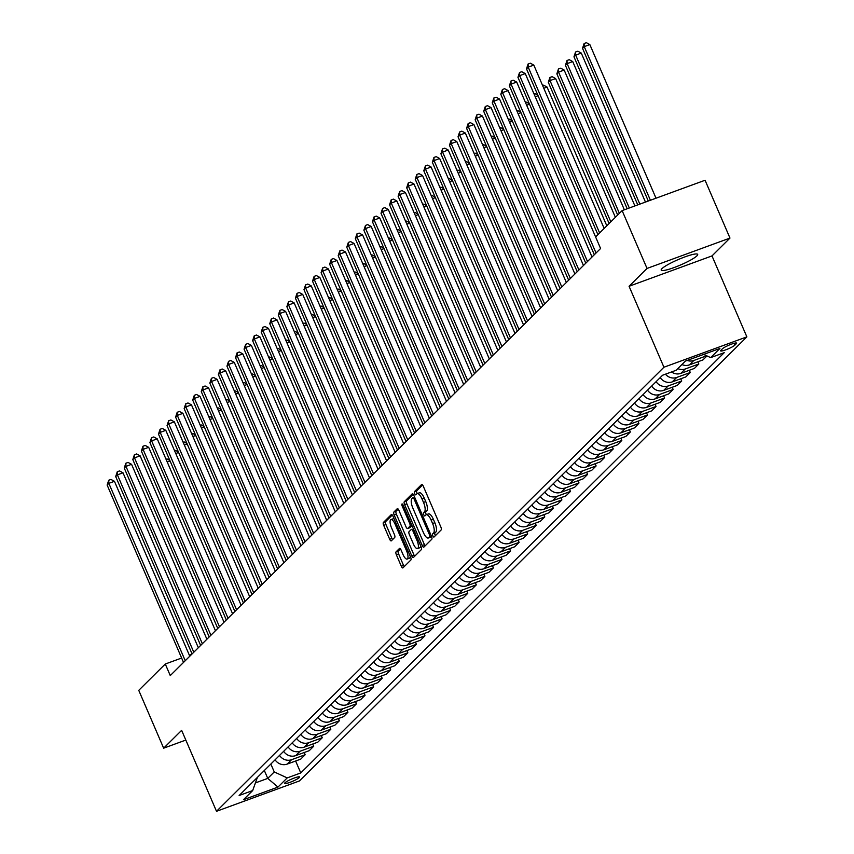 <?xml version="1.0" encoding="UTF-8"?>
<svg xmlns="http://www.w3.org/2000/svg" width="854" height="854" viewBox="0 0 854 854"><rect width="100%" height="100%" fill="white"/><g stroke="black" fill="none" stroke-linecap="round" stroke-linejoin="round"><path stroke-width="1.28" d="M432.871 535.896A1.751 0.608 -110.1 0 0 433.939 537.07A1.751 0.608 -110.1 0 0 434.024 537.017L441.166 529.928A2.498 0.875 -110.1 0 0 440.856 526.993L423.253 486.129A2.498 0.875 -110.1 0 0 421.727 484.442A2.498 0.875 -110.1 0 0 421.609 484.517L414.468 491.605A1.751 0.608 -110.1 0 0 414.681 493.665A1.751 0.608 -110.1 0 0 415.749 494.84A1.751 0.608 -110.1 0 0 415.834 494.786L416.763 493.868A7.996 2.786 -110.1 0 1 417.136 493.623A7.996 2.786 -110.1 0 1 422.036 499.003L423.509 502.408A7.996 2.786 -110.1 0 1 424.481 511.813L423.563 512.72A1.751 0.608 -110.1 0 0 423.776 514.781A1.751 0.608 -110.1 0 0 424.844 515.955A1.751 0.608 -110.1 0 0 424.929 515.901L425.847 514.983A7.996 2.786 -110.1 0 1 426.231 514.738A7.996 2.786 -110.1 0 1 431.131 520.118L432.594 523.523A7.996 2.786 -110.1 0 1 433.576 532.928L432.658 533.835A1.751 0.608 -110.1 0 0 432.871 535.896M428.089 514.161A7.996 2.786 -110.1 0 1 428.473 513.916A7.996 2.786 -110.1 0 1 433.373 519.296L434.835 522.701A7.996 2.786 -110.1 0 1 435.818 532.106L434.899 533.024A1.751 0.608 -110.1 0 0 435.113 535.074A1.751 0.608 -110.1 0 0 435.401 535.65M422.581 484.955L416.709 490.794A1.751 0.608 -110.1 0 0 416.923 492.843A1.751 0.608 -110.1 0 0 417.318 493.559M419.004 493.046A7.996 2.786 -110.1 0 1 419.378 492.801A7.996 2.786 -110.1 0 1 424.278 498.181L425.751 501.586A7.996 2.786 -110.1 0 1 426.722 510.991L425.804 511.909A1.751 0.608 -110.1 0 0 426.018 513.959A1.751 0.608 -110.1 0 0 426.413 514.674M696.917 255.858A19.866 2.946 156.7 0 0 697.675 254.396A19.866 2.946 156.7 0 0 681.556 258.186A19.866 2.946 156.7 0 0 661.946 268.658A19.866 2.946 156.7 0 0 661.188 270.11A19.866 2.946 156.7 0 0 677.307 266.32A19.866 2.946 156.7 0 0 696.917 255.858M299.306 777.556A8.145 1.206 156.7 0 0 299.615 776.959A8.145 1.206 156.7 0 0 293.007 778.517A8.145 1.206 156.7 0 0 284.958 782.808A8.145 1.206 156.7 0 0 284.649 783.406A8.145 1.206 156.7 0 0 291.267 781.848A8.145 1.206 156.7 0 0 299.306 777.556M396.064 551.844A2.498 0.875 -110.1 0 0 396.373 554.78L401.305 566.245A2.498 0.875 -110.1 0 0 402.842 567.931A2.498 0.875 -110.1 0 0 402.96 567.857L410.891 559.978A2.498 0.875 -110.1 0 0 410.582 557.043L392.979 516.179A2.498 0.875 -110.1 0 0 391.452 514.492A2.498 0.875 -110.1 0 0 391.335 514.567L383.403 522.445A2.498 0.875 -110.1 0 0 383.702 525.381L389.67 539.226A2.498 0.875 -110.1 0 0 391.207 540.913A2.498 0.875 -110.1 0 0 391.324 540.828L394.719 537.465A2.498 0.875 -110.1 0 0 394.409 534.529L391.452 527.655A6.683 2.327 -110.1 0 1 390.951 519.595A6.683 2.327 -110.1 0 1 395.05 524.089L406.632 550.99A6.683 2.327 -110.1 0 1 407.134 559.06A6.683 2.327 -110.1 0 1 403.035 554.566L401.102 550.083A2.498 0.875 -110.1 0 0 399.576 548.396A2.498 0.875 -110.1 0 0 399.458 548.471L396.064 551.844L398.306 551.022A2.498 0.875 -110.1 0 0 398.615 553.958L403.547 565.423A2.498 0.875 -110.1 0 0 404.22 566.597M181.635 730.341L163.658 748.179L138.754 690.352L165.281 664.017L170.266 675.578L600.586 248.503L595.601 236.932L622.128 210.607L647.033 268.434L629.067 286.271L663.932 367.231L216.5 811.3L181.635 730.341M422.207 545.503A2.498 0.875 -110.1 0 0 423.733 547.179A2.498 0.875 -110.1 0 0 423.862 547.104L431.782 539.237A2.498 0.875 -110.1 0 0 431.483 536.301L413.88 495.427A2.498 0.875 -110.1 0 0 412.354 493.751A2.498 0.875 -110.1 0 0 412.226 493.825L404.305 501.693A2.498 0.875 -110.1 0 0 404.604 504.639L422.207 545.503L424.449 544.681A2.498 0.875 -110.1 0 0 425.121 545.855M421.342 549.613L413.411 557.481A2.498 0.875 -110.1 0 1 413.293 557.555A2.498 0.875 -110.1 0 1 411.756 555.879L394.153 515.005A2.498 0.875 -110.1 0 1 393.854 512.069L397.249 508.696A2.498 0.875 -110.1 0 1 397.366 508.621A2.498 0.875 -110.1 0 1 398.893 510.308L406.034 526.875A2.498 0.875 -110.1 0 0 407.561 528.562A2.498 0.875 -110.1 0 0 407.678 528.487L409.931 526.245A2.498 0.875 -110.1 0 0 409.632 523.31L402.191 506.059A1.751 0.608 -110.1 0 1 402.063 503.945A1.751 0.608 -110.1 0 1 403.141 505.12L421.033 546.667A2.498 0.875 -110.1 0 1 421.342 549.613M722.42 348.784L720.915 350.279A7.899 1.174 156.7 0 0 720.605 350.855A7.899 1.174 156.7 0 0 727.021 349.35A7.899 1.174 156.7 0 0 734.814 345.187L736.319 343.692A7.899 1.174 156.7 0 0 736.618 343.116A7.899 1.174 156.7 0 0 730.213 344.621A7.899 1.174 156.7 0 0 722.42 348.784M663.932 367.231L746.866 336.871L299.434 780.94L216.5 811.3M295.623 761.01L300.768 772.945L724.235 352.659L710.677 357.623L719.922 348.453L685.399 361.082L676.154 370.262L662.597 375.226L239.131 795.512L252.688 790.548L257.396 777.375M300.768 772.945L287.211 777.909L277.966 787.089L243.443 799.718L252.688 790.548M629.067 286.271L712.001 255.912L729.978 238.074L647.033 268.434M729.978 238.074L705.073 180.247L622.128 210.607M163.658 748.179L185.82 740.066M712.001 255.912L746.866 336.871M191.638 654.367L189.342 655.21M181.624 658.039L165.281 664.017M264.345 770.479L267.75 778.4L274.251 771.941L270.846 764.031M255.773 782.776L267.75 778.4L277.966 787.089M710.677 357.623L703.675 354.399M681.93 364.53A10.184 9.426 -134.8 0 0 689.381 364.893L702.938 359.929L706.984 355.926M697.867 361.786L698.828 364.007L685.271 368.971A10.184 9.426 -134.8 0 1 677.82 368.608M671.522 371.96A10.184 9.426 -134.8 0 0 680.819 373.39L694.377 368.426L698.828 364.007M689.317 370.284L690.267 372.504L676.71 377.468A10.184 9.426 -134.8 0 1 665.426 374.191M660.217 377.585A10.184 9.426 -134.8 0 0 672.258 381.887L685.815 376.924L690.267 372.504M680.755 378.781L681.716 381.001L668.148 385.965A10.184 9.426 -134.8 0 1 656.107 381.663M651.655 386.083A10.184 9.426 -134.8 0 0 663.697 390.385L677.265 385.421L681.716 381.001M672.194 387.268L673.155 389.488L659.598 394.452A10.184 9.426 -134.8 0 1 647.545 390.161M643.094 394.58A10.184 9.426 -134.8 0 0 655.146 398.871L668.703 393.907L673.155 389.488M663.643 395.765L664.593 397.985L651.036 402.949A10.184 9.426 -134.8 0 1 638.984 398.658M634.533 403.067A10.184 9.426 -134.8 0 0 646.585 407.369L660.142 402.405L664.593 397.985M655.082 404.262L656.032 406.483L642.475 411.447A10.184 9.426 -134.8 0 1 630.433 407.144M625.982 411.564A10.184 9.426 -134.8 0 0 638.023 415.866L651.591 410.902L656.032 406.483M646.521 412.749L647.481 414.98L633.914 419.944A10.184 9.426 -134.8 0 1 621.872 415.642M617.421 420.061A10.184 9.426 -134.8 0 0 629.462 424.353L643.03 419.389L647.481 414.98M637.959 421.246L638.92 423.467L625.363 428.43A10.184 9.426 -134.8 0 1 613.311 424.139M608.859 428.559A10.184 9.426 -134.8 0 0 620.911 432.85L634.469 427.886L638.92 423.467M629.409 429.743L630.359 431.964L616.801 436.928A10.184 9.426 -134.8 0 1 604.749 432.626M600.309 437.045A10.184 9.426 -134.8 0 0 612.35 441.347L625.907 436.383L630.359 431.964M620.847 438.23L621.808 440.461L608.24 445.425A10.184 9.426 -134.8 0 1 596.199 441.123M591.747 445.542A10.184 9.426 -134.8 0 0 603.789 449.834L617.357 444.87L621.808 440.461M612.286 446.727L613.247 448.948L599.679 453.912A10.184 9.426 -134.8 0 1 587.637 449.62M583.186 454.04A10.184 9.426 -134.8 0 0 595.238 458.331L608.795 453.367L613.247 448.948M603.725 455.225L604.685 457.445L591.128 462.409A10.184 9.426 -134.8 0 1 579.076 458.118M574.625 462.526A10.184 9.426 -134.8 0 0 586.677 466.828L600.234 461.865L604.685 457.445M595.174 463.722L596.124 465.942L582.567 470.906A10.184 9.426 -134.8 0 1 570.525 466.604M566.074 471.024A10.184 9.426 -134.8 0 0 578.115 475.326L591.683 470.362L596.124 465.942M586.613 472.209L587.573 474.429L574.005 479.393A10.184 9.426 -134.8 0 1 561.964 475.102M557.513 479.521A10.184 9.426 -134.8 0 0 569.554 483.812L583.122 478.848L587.573 474.429M578.051 480.706L579.012 482.926L565.455 487.89A10.184 9.426 -134.8 0 1 553.403 483.599M548.951 488.008A10.184 9.426 -134.8 0 0 561.003 492.31L574.561 487.346L579.012 482.926M569.501 489.203L570.451 491.424L556.893 496.387A10.184 9.426 -134.8 0 1 544.841 492.085M540.401 496.505A10.184 9.426 -134.8 0 0 552.442 500.807L565.999 495.843L570.451 491.424M560.939 497.69L561.9 499.921L548.332 504.885A10.184 9.426 -134.8 0 1 536.291 500.583M531.839 505.002A10.184 9.426 -134.8 0 0 543.881 509.294L557.448 504.33L561.9 499.921M552.378 506.187L553.339 508.408L539.771 513.371A10.184 9.426 -134.8 0 1 527.729 509.08M523.278 513.5A10.184 9.426 -134.8 0 0 535.33 517.791L548.887 512.827L553.339 508.408M543.817 514.684L544.777 516.905L531.22 521.869A10.184 9.426 -134.8 0 1 519.168 517.567M514.716 521.986A10.184 9.426 -134.8 0 0 526.769 526.288L540.326 521.324L544.777 516.905M535.266 523.171L536.216 525.402L522.659 530.366A10.184 9.426 -134.8 0 1 510.617 526.064M506.166 530.483A10.184 9.426 -134.8 0 0 518.207 534.775L531.764 529.811L536.216 525.402M526.704 531.668L527.665 533.889L514.097 538.853A10.184 9.426 -134.8 0 1 502.056 534.561M497.604 538.981A10.184 9.426 -134.8 0 0 509.646 543.272L523.214 538.308L527.665 533.889M518.143 540.166L519.104 542.386L505.547 547.35A10.184 9.426 -134.8 0 1 493.495 543.059M489.043 547.467A10.184 9.426 -134.8 0 0 501.095 551.769L514.652 546.806L519.104 542.386M509.582 548.663L510.543 550.883L496.985 555.847A10.184 9.426 -134.8 0 1 484.933 551.545M480.482 555.965A10.184 9.426 -134.8 0 0 492.534 560.267L506.091 555.303L510.543 550.883M501.031 557.15L501.981 559.37L488.424 564.334A10.184 9.426 -134.8 0 1 476.383 560.043M471.931 564.462A10.184 9.426 -134.8 0 0 483.972 568.753L497.54 563.789L501.981 559.37M492.47 565.647L493.431 567.867L479.863 572.831A10.184 9.426 -134.8 0 1 467.821 568.54M463.37 572.949A10.184 9.426 -134.8 0 0 475.411 577.251L488.979 572.287L493.431 567.867M483.908 574.144L484.869 576.365L471.312 581.328A10.184 9.426 -134.8 0 1 459.26 577.026M454.808 581.446A10.184 9.426 -134.8 0 0 466.86 585.748L480.418 580.784L484.869 576.365M475.358 582.631L476.308 584.862L462.751 589.826A10.184 9.426 -134.8 0 1 450.698 585.524M446.258 589.943A10.184 9.426 -134.8 0 0 458.299 594.235L471.856 589.271L476.308 584.862M466.796 591.128L467.757 593.349L454.189 598.312A10.184 9.426 -134.8 0 1 442.148 594.021M437.696 598.44A10.184 9.426 -134.8 0 0 449.738 602.732L463.306 597.768L467.757 593.349M458.235 599.625L459.196 601.846L445.628 606.81A10.184 9.426 -134.8 0 1 433.586 602.508M429.135 606.927A10.184 9.426 -134.8 0 0 441.187 611.229L454.744 606.265L459.196 601.846M449.674 608.112L450.634 610.343L437.077 615.307A10.184 9.426 -134.8 0 1 425.025 611.005M420.574 615.424A10.184 9.426 -134.8 0 0 432.626 619.716L446.183 614.752L450.634 610.343M441.123 616.609L442.073 618.83L428.516 623.794A10.184 9.426 -134.8 0 1 416.474 619.502M412.023 623.922A10.184 9.426 -134.8 0 0 424.064 628.213L437.622 623.249L442.073 618.83M432.562 625.107L433.522 627.327L419.954 632.291A10.184 9.426 -134.8 0 1 407.913 628M403.462 632.408A10.184 9.426 -134.8 0 0 415.503 636.71L429.071 631.746L433.522 627.327M424 633.593L424.961 635.824L411.404 640.788A10.184 9.426 -134.8 0 1 399.352 636.486M394.9 640.906A10.184 9.426 -134.8 0 0 406.952 645.208L420.51 640.244L424.961 635.824M415.45 642.091L416.4 644.311L402.842 649.275A10.184 9.426 -134.8 0 1 390.79 644.983M386.339 649.403A10.184 9.426 -134.8 0 0 398.391 653.694L411.948 648.73L416.4 644.311M406.888 650.588L407.838 652.808L394.281 657.772A10.184 9.426 -134.8 0 1 382.24 653.481M377.788 657.89A10.184 9.426 -134.8 0 0 389.83 662.192L403.398 657.228L407.838 652.808M398.327 659.085L399.288 661.306L385.72 666.269A10.184 9.426 -134.8 0 1 373.678 661.967M369.227 666.387A10.184 9.426 -134.8 0 0 381.268 670.689L394.836 665.725L399.288 661.306M389.766 667.572L390.726 669.803L377.169 674.767A10.184 9.426 -134.8 0 1 365.117 670.465M360.666 674.884A10.184 9.426 -134.8 0 0 372.718 679.176L386.275 674.212L390.726 669.803M381.215 676.069L382.165 678.289L368.608 683.253A10.184 9.426 -134.8 0 1 356.556 678.962M352.115 683.381A10.184 9.426 -134.8 0 0 364.156 687.673L377.714 682.709L382.165 678.289M372.654 684.566L373.614 686.787L360.046 691.751A10.184 9.426 -134.8 0 1 348.005 687.449M343.554 691.868A10.184 9.426 -134.8 0 0 355.595 696.17L369.163 691.206L373.614 686.787M364.092 693.053L365.053 695.284L351.485 700.248A10.184 9.426 -134.8 0 1 339.444 695.946M334.992 700.365A10.184 9.426 -134.8 0 0 347.044 704.657L360.601 699.693L365.053 695.284M355.531 701.55L356.492 703.771L342.934 708.735A10.184 9.426 -134.8 0 1 330.882 704.443M326.431 708.863A10.184 9.426 -134.8 0 0 338.483 713.154L352.04 708.19L356.492 703.771M346.98 710.048L347.93 712.268L334.373 717.232A10.184 9.426 -134.8 0 1 322.332 712.941M317.88 717.349A10.184 9.426 -134.8 0 0 329.922 721.651L343.479 716.687L347.93 712.268M338.419 718.534L339.38 720.765L325.812 725.729A10.184 9.426 -134.8 0 1 313.77 721.427M309.319 725.847A10.184 9.426 -134.8 0 0 321.36 730.138L334.928 725.174L339.38 720.765M329.857 727.032L330.818 729.252L317.261 734.216A10.184 9.426 -134.8 0 1 305.209 729.924M300.757 734.344A10.184 9.426 -134.8 0 0 312.81 738.635L326.367 733.671L330.818 729.252M321.307 735.529L322.257 737.749L308.7 742.713A10.184 9.426 -134.8 0 1 296.648 738.422M292.196 742.831A10.184 9.426 -134.8 0 0 304.248 747.133L317.805 742.169L322.257 737.749M312.745 744.026L313.696 746.247L300.138 751.21A10.184 9.426 -134.8 0 1 288.097 746.908M283.645 751.328A10.184 9.426 -134.8 0 0 295.687 755.63L309.255 750.666L313.696 746.247M304.184 752.513L305.145 754.744L291.577 759.708A10.184 9.426 -134.8 0 1 279.536 755.406M275.084 759.825A10.184 9.426 -134.8 0 0 287.136 764.116L300.693 759.153L305.145 754.744M706.674 355.776L693.822 360.484A10.184 9.426 -134.8 0 1 687.171 360.441M274.251 771.941L287.211 777.909M413.208 494.263L406.547 500.882A2.498 0.875 -110.1 0 0 406.846 503.817L424.449 544.681M429.679 536.792A1.751 0.608 -110.1 0 0 429.466 534.732L414.019 498.864A1.751 0.608 -110.1 0 0 412.941 497.69A1.751 0.608 -110.1 0 0 412.856 497.743L411.884 498.704A7.996 2.786 -110.1 0 0 412.866 508.109L423.424 532.629A7.996 2.786 -110.1 0 0 428.324 538.009A7.996 2.786 -110.1 0 0 428.708 537.764L431.419 536.152M430.117 537.241A7.996 2.786 -110.1 0 0 430.565 537.187A7.996 2.786 -110.1 0 0 430.95 536.942L428.708 537.764M431.516 536.376L430.95 536.942M398.22 509.133L396.096 511.247A2.498 0.875 -110.1 0 0 396.395 514.183L413.998 555.057A2.498 0.875 -110.1 0 0 414.67 556.221M409.664 527.761A2.498 0.875 -110.1 0 0 409.803 527.74A2.498 0.875 -110.1 0 0 409.92 527.665L411.97 525.626M413.443 544.083A6.683 2.327 -110.1 0 0 417.531 548.578A6.683 2.327 -110.1 0 0 417.03 540.507L412.952 531.028A2.498 0.875 -110.1 0 0 411.425 529.352A2.498 0.875 -110.1 0 0 411.297 529.427L409.055 531.658A2.498 0.875 -110.1 0 0 409.354 534.604L413.443 544.083M417.531 548.578L419.773 547.756A6.683 2.327 -110.1 0 0 420.648 545.781M400.43 548.909L398.306 551.022M407.134 559.06L409.376 558.238A6.683 2.327 -110.1 0 0 410.24 556.264M394.164 518.922A6.683 2.327 -110.1 0 0 393.192 518.773L390.951 519.595M392.306 515.005L385.645 521.623A2.498 0.875 -110.1 0 0 385.944 524.559L391.911 538.404A2.498 0.875 -110.1 0 0 392.584 539.579M656.011 198.203L589.847 44.579L584.243 46.628L582.535 48.336L648.293 201.032M650.406 200.252L584.243 46.628L584.115 43.522L586.356 42.7L589.847 44.579M582.535 48.336L584.115 43.522M604.162 228.445L533.814 65.096L528.21 67.146L599.615 232.95M526.491 68.843L528.082 64.029L528.21 67.146L526.491 68.843L597.907 234.647M528.082 64.029L530.323 63.207L533.814 65.096M645.453 202.067L581.286 53.076L575.681 55.126L573.973 56.823L637.746 204.885M639.849 204.117L575.681 55.126L575.564 52.019L577.795 51.197L581.286 53.076M573.973 56.823L575.564 52.019M634.906 205.931L572.735 61.573L567.131 63.623L565.412 65.32L627.188 208.75M629.302 207.981L567.131 63.623L567.003 60.506L569.244 59.684L572.735 61.573M565.412 65.32L567.003 60.506M624.349 209.796L564.174 70.06L558.569 72.12L556.861 73.818L617.677 215.027M619.385 213.329L558.569 72.12L558.441 69.003L560.683 68.181L564.174 70.06M556.861 73.818L558.441 69.003M600.586 248.503L525.253 73.583L519.648 75.643L596.039 253.008M517.94 77.34L519.52 72.526L519.648 75.643L517.94 77.34L594.32 254.705M519.52 72.526L521.762 71.704L525.253 73.583M592.025 256.99L516.691 82.08L511.087 84.13L587.477 261.505M509.379 85.827L510.959 81.023L511.087 84.13L509.379 85.827L585.769 263.203M510.959 81.023L513.201 80.201L516.691 82.08M583.463 265.487L508.13 90.577L502.536 92.627L578.916 270.003M500.818 94.324L502.408 89.51L502.536 92.627L500.818 94.324L577.208 271.7M502.408 89.51L504.65 88.699L508.13 90.577M615.371 217.311L555.612 78.557L550.008 80.607L548.3 82.304L609.115 223.524M610.823 221.826L550.008 80.607L549.88 77.5L552.122 76.679L555.612 78.557M548.3 82.304L549.88 77.5M574.902 273.985L499.579 99.075L493.975 101.124L570.365 278.489M492.256 102.822L493.847 98.007L493.975 101.124L492.256 102.822L568.647 280.197M493.847 98.007L496.089 97.185L499.579 99.075M606.81 225.808L547.051 87.055L543.784 88.25M542.61 85.517L543.571 85.165L547.051 87.055M566.351 282.482L491.018 107.561L485.414 109.611L561.804 286.987M483.706 111.319L485.285 106.504L485.414 109.611L483.706 111.319L560.096 288.684M485.285 106.504L487.527 105.682L491.018 107.561M538.063 95.701L535.223 96.748M534.049 94.015L535.01 93.662L537.839 95.189M557.79 290.968L482.457 116.059L476.852 118.108L553.243 295.484M475.144 119.806L476.724 115.002L476.852 118.108L475.144 119.806L551.535 297.181M476.724 115.002L478.966 114.18L482.457 116.059M529.501 104.199L526.662 105.234M525.488 102.512L526.448 102.16L529.288 103.686M549.229 299.466L473.906 124.556L468.302 126.605L544.681 303.971M466.583 128.303L468.173 123.488L468.302 126.605L466.583 128.303L542.973 305.679M468.173 123.488L470.415 122.666L473.906 124.556M520.951 112.696L518.111 113.731M516.937 110.999L517.887 110.657L520.726 112.184M540.667 307.963L465.345 133.043L459.74 135.103L536.131 312.468M458.032 136.8L459.612 131.986L459.74 135.103L458.032 136.8L534.412 314.165M459.612 131.986L461.854 131.164L465.345 133.043M512.389 121.183L509.55 122.229M508.376 119.496L509.336 119.144L512.165 120.681M532.117 316.45L456.783 141.54L451.179 143.589L527.569 320.965M449.471 145.287L451.051 140.483L451.179 143.589L449.471 145.287L525.861 322.663M451.051 140.483L453.293 139.661L456.783 141.54M503.828 129.68L500.988 130.726M499.814 127.993L500.775 127.641L503.604 129.167M523.555 324.947L448.222 150.037L442.618 152.087L519.008 329.463M440.91 153.784L442.5 148.97L442.618 152.087L440.91 153.784L517.3 331.16M442.5 148.97L444.742 148.148L448.222 150.037M495.267 138.177L492.438 139.213M491.253 136.491L492.214 136.138L495.053 137.665M514.994 333.444L439.671 158.524L434.067 160.584L510.457 337.949M432.348 162.281L433.939 157.467L434.067 160.584L432.348 162.281L508.738 339.646M433.939 157.467L436.18 156.645L439.671 158.524M486.716 146.674L483.876 147.71M482.702 144.977L483.663 144.625L486.492 146.162M506.443 341.931L431.11 167.021L425.505 169.071L501.896 346.446M423.797 170.768L425.377 165.964L425.505 169.071L423.797 170.768L500.188 348.144M425.377 165.964L427.619 165.142L431.11 167.021M478.155 155.161L475.315 156.207M474.141 153.474L475.102 153.122L477.93 154.649M497.882 350.428L422.549 175.518L416.944 177.568L493.334 354.944M415.236 179.265L416.816 174.451L416.944 177.568L415.236 179.265L491.626 356.641M416.816 174.451L419.058 173.64L422.549 175.518M469.593 163.658L466.754 164.694M465.579 161.972L466.54 161.619L469.38 163.146M489.321 358.926L413.998 184.016L408.393 186.065L484.773 363.43M406.675 187.763L408.265 182.948L408.393 186.065L406.675 187.763L483.065 365.138M408.265 182.948L410.507 182.126L413.998 184.016M461.043 172.156L458.203 173.191M457.029 170.458L457.979 170.106L460.818 171.643M480.759 367.423L405.436 192.502L399.832 194.552L476.222 371.928M398.113 196.26L399.704 191.445L399.832 194.552L398.113 196.26L474.504 373.625M399.704 191.445L401.946 190.623L405.436 192.502M452.481 180.642L449.642 181.688M448.467 178.956L449.428 178.603L452.257 180.13M472.209 375.909L396.875 201L391.271 203.049L467.661 380.425M389.563 204.746L391.143 199.943L391.271 203.049L389.563 204.746L465.953 382.122M391.143 199.943L393.384 199.121L396.875 201M443.92 189.14L441.08 190.175M439.906 187.453L440.867 187.101L443.696 188.627M463.647 384.407L388.314 209.497L382.709 211.546L459.1 388.912M381.001 213.244L382.581 208.429L382.709 211.546L381.001 213.244L457.392 390.62M382.581 208.429L384.823 207.607L388.314 209.497M435.359 197.637L432.519 198.672M431.345 195.94L432.305 195.598L435.145 197.125M455.086 392.904L379.763 217.983L374.159 220.044L450.538 397.409M372.44 221.741L374.031 216.927L374.159 220.044L372.44 221.741L448.83 399.106M374.031 216.927L376.272 216.105L379.763 217.983M426.808 206.124L423.968 207.17M422.794 204.437L423.744 204.085L426.584 205.611M446.525 401.391L371.202 226.481L365.597 228.53L441.988 405.906M363.889 230.228L365.469 225.424L365.597 228.53L363.889 230.228L440.269 407.604M365.469 225.424L367.711 224.602L371.202 226.481M418.246 214.621L415.407 215.667M414.233 212.934L415.193 212.582L418.022 214.108M437.974 409.888L362.64 234.978L357.036 237.028L433.426 414.403M355.328 238.725L356.908 233.911L357.036 237.028L355.328 238.725L431.718 416.101M356.908 233.911L359.15 233.089L362.64 234.978M409.685 223.118L406.846 224.154M405.671 221.432L406.632 221.079L409.472 222.606M429.413 418.385L354.079 243.465L348.475 245.525L424.865 422.89M346.767 247.222L348.357 242.408L348.475 245.525L346.767 247.222L423.157 424.587M348.357 242.408L350.599 241.586L354.079 243.465M401.124 231.615L398.295 232.651M397.11 229.918L398.071 229.566L400.91 231.103M420.851 426.872L345.528 251.962L339.924 254.012L416.314 431.387M338.205 255.709L339.796 250.905L339.924 254.012L338.205 255.709L414.596 433.085M339.796 250.905L342.038 250.083L345.528 251.962M392.573 240.102L389.734 241.148M388.559 238.415L389.52 238.063L392.349 239.59M412.301 435.369L336.967 260.459L331.363 262.509L407.753 439.885M329.655 264.206L331.235 259.392L331.363 262.509L329.655 264.206L406.045 441.582M331.235 259.392L333.476 258.581L336.967 260.459M384.012 248.599L381.172 249.635M379.998 246.913L380.959 246.56L383.788 248.087M403.739 443.866L328.406 268.957L322.801 271.006L399.192 448.371M321.093 272.704L322.673 267.889L322.801 271.006L321.093 272.704L397.484 450.069M322.673 267.889L324.915 267.067L328.406 268.957M375.45 257.097L372.611 258.132M371.437 255.399L372.397 255.047L375.237 256.584M395.178 452.364L319.855 277.443L314.251 279.493L390.63 456.869M312.532 281.201L314.123 276.386L314.251 279.493L312.532 281.201L388.922 458.566M314.123 276.386L316.364 275.564L319.855 277.443M366.9 265.583L364.06 266.629M362.886 263.897L363.836 263.544L366.676 265.071M386.616 460.85L311.294 285.941L305.689 287.99L382.08 465.366M303.981 289.687L305.561 284.884L305.689 287.99L303.981 289.687L380.361 467.063M305.561 284.884L307.803 284.062L311.294 285.941M358.338 274.081L355.499 275.116M354.325 272.394L355.285 272.042L358.114 273.568M378.066 469.348L302.732 294.438L297.128 296.487L373.518 473.853M295.42 298.185L297 293.37L297.128 296.487L295.42 298.185L371.81 475.561M297 293.37L299.242 292.548L302.732 294.438M349.777 282.578L346.937 283.613M345.763 280.881L346.724 280.539L349.553 282.066M369.504 477.845L294.171 302.924L288.567 304.974L364.957 482.35M286.859 306.682L288.438 301.868L288.567 304.974L286.859 306.682L363.249 484.047M288.438 301.868L290.68 301.046L294.171 302.924M341.216 291.065L338.376 292.111M337.202 289.378L338.163 289.026L341.002 290.552M360.943 486.332L285.62 311.422L280.016 313.471L356.406 490.847M278.297 315.169L279.888 310.365L280.016 313.471L278.297 315.169L354.688 492.544M279.888 310.365L282.13 309.543L285.62 311.422M332.665 299.562L329.825 300.597M328.651 297.875L329.601 297.523L332.441 299.049M352.392 494.829L277.059 319.919L271.455 321.969L347.845 499.344M269.747 323.666L271.326 318.852L271.455 321.969L269.747 323.666L346.126 501.042M271.326 318.852L273.568 318.03L277.059 319.919M324.104 308.059L321.264 309.095M320.09 306.372L321.051 306.02L323.879 307.547M343.831 503.326L268.498 328.406L262.893 330.466L339.284 507.831M261.185 332.163L262.765 327.349L262.893 330.466L261.185 332.163L337.576 509.528M262.765 327.349L265.007 326.527L268.498 328.406M315.542 316.556L312.703 317.592M311.529 314.859L312.489 314.507L315.329 316.044M335.27 511.813L259.936 336.903L254.343 338.953L330.722 516.328M252.624 340.65L254.214 335.846L254.343 338.953L252.624 340.65L329.014 518.026M254.214 335.846L256.456 335.024L259.936 336.903M306.981 325.043L304.152 326.089M302.967 323.356L303.928 323.004L306.767 324.531M326.708 520.31L251.386 345.4L245.781 347.45L322.171 524.826M244.063 349.147L245.653 344.333L245.781 347.45L244.063 349.147L320.453 526.523M245.653 344.333L247.895 343.522L251.386 345.4M298.43 333.54L295.591 334.576M294.416 331.854L295.377 331.501L298.206 333.028M318.158 528.807L242.824 353.898L237.22 355.947L313.61 533.312M235.512 357.645L237.092 352.83L237.22 355.947L235.512 357.645L311.902 535.01M237.092 352.83L239.333 352.008L242.824 353.898M289.869 342.038L287.029 343.073M285.855 340.34L286.816 339.988L289.645 341.525M309.596 537.305L234.263 362.384L228.658 364.434L305.049 541.81M226.95 366.142L228.53 361.327L228.658 364.434L226.95 366.142L303.341 543.507M228.53 361.327L230.772 360.505L234.263 362.384M281.308 350.524L278.468 351.57M277.294 348.838L278.255 348.485L281.094 350.012M301.035 545.791L225.712 370.882L220.108 372.931L296.487 550.307M218.389 374.628L219.98 369.814L220.108 372.931L218.389 374.628L294.779 552.004M219.98 369.814L222.221 369.003L225.712 370.882M272.757 359.022L269.917 360.057M268.743 357.335L269.693 356.983L272.533 358.509M292.474 554.289L217.151 379.379L211.546 381.428L287.937 558.794M209.838 383.126L211.418 378.311L211.546 381.428L209.838 383.126L286.218 560.502M211.418 378.311L213.66 377.489L217.151 379.379M264.196 367.519L261.356 368.554M260.182 365.822L261.143 365.48L263.971 367.006M283.923 562.786L208.589 387.865L202.985 389.915L279.375 567.291M201.277 391.623L202.857 386.809L202.985 389.915L201.277 391.623L277.667 568.988M202.857 386.809L205.099 385.987L208.589 387.865M255.634 376.006L252.795 377.052M251.62 374.319L252.581 373.967L255.41 375.493M275.362 571.273L200.028 396.363L194.424 398.412L270.814 575.788M192.716 400.11L194.306 395.306L194.424 398.412L192.716 400.11L269.106 577.485M194.306 395.306L196.537 394.484L200.028 396.363M247.073 384.503L244.244 385.538M243.059 382.816L244.02 382.464L246.859 383.99M266.8 579.77L191.477 404.86L185.873 406.91L262.263 584.285M184.154 408.607L185.745 403.793L185.873 406.91L184.154 408.607L260.545 585.983M185.745 403.793L187.987 402.971L191.477 404.86M238.522 393L235.683 394.036M234.508 391.313L235.458 390.961L238.298 392.488M258.25 588.267L182.916 413.347L177.312 415.407L253.702 592.772M175.604 417.104L177.184 412.29L177.312 415.407L175.604 417.104L251.983 594.469M177.184 412.29L179.425 411.468L182.916 413.347M229.961 401.497L227.121 402.533M225.947 399.8L226.908 399.448L229.737 400.985M249.688 596.754L174.355 421.844L168.75 423.894L245.141 601.269M167.042 425.591L168.622 420.787L168.75 423.894L167.042 425.591L243.433 602.967M168.622 420.787L170.864 419.965L174.355 421.844M221.399 409.984L218.56 411.03M217.386 408.297L218.346 407.945L221.186 409.472M241.127 605.251L165.793 430.341L160.2 432.391L236.579 609.767M158.481 434.088L160.072 429.274L160.2 432.391L158.481 434.088L234.871 611.464M160.072 429.274L162.313 428.462L165.793 430.341M212.849 418.481L210.009 419.517M208.835 416.795L209.785 416.442L212.625 417.969M232.566 613.748L157.243 438.839L151.638 440.888L228.029 618.253M149.92 442.585L151.51 437.771L151.638 440.888L149.92 442.585L226.31 619.951M151.51 437.771L153.752 436.949L157.243 438.839M204.287 426.979L201.448 428.014M200.274 425.281L201.234 424.929L204.063 426.466M224.015 622.235L148.681 447.325L143.077 449.375L219.467 626.751M141.369 451.083L142.949 446.268L143.077 449.375L141.369 451.083L217.759 628.448M142.949 446.268L145.191 445.446L148.681 447.325M195.726 435.465L192.887 436.511M191.712 433.779L192.673 433.426L195.502 434.953M215.454 630.732L140.12 455.822L134.516 457.872L210.906 635.248M132.808 459.569L134.388 454.755L134.516 457.872L132.808 459.569L209.198 636.945M134.388 454.755L136.629 453.944L140.12 455.822M187.165 443.963L184.325 444.998M183.151 442.276L184.112 441.924L186.951 443.45M206.892 639.23L131.569 464.32L125.965 466.369L202.345 643.735M124.246 468.067L125.837 463.252L125.965 466.369L124.246 468.067L200.637 645.443M125.837 463.252L128.079 462.43L131.569 464.32M178.614 452.46L175.775 453.495M174.6 450.763L175.55 450.421L178.39 451.947M198.331 647.727L123.008 472.806L117.404 474.856L193.794 652.232M115.696 476.564L117.276 471.75L117.404 474.856L115.696 476.564L192.075 653.929M117.276 471.75L119.517 470.928L123.008 472.806M170.053 460.946L167.213 461.993M166.039 459.26L167 458.908L169.829 460.434M189.78 656.214L114.447 481.304L108.842 483.353L185.233 660.729M107.134 485.051L108.714 480.247L108.842 483.353L107.134 485.051L183.525 662.426M108.714 480.247L110.956 479.425L114.447 481.304M689.381 364.893L693.822 360.484M680.819 373.39L685.271 368.971M672.258 381.887L676.71 377.468M663.697 390.385L668.148 385.965M655.146 398.871L659.598 394.452M646.585 407.369L651.036 402.949M638.023 415.866L642.475 411.447M629.462 424.353L633.914 419.944M620.911 432.85L625.363 428.43M612.35 441.347L616.801 436.928M603.789 449.834L608.24 445.425M595.238 458.331L599.679 453.912M586.677 466.828L591.128 462.409M578.115 475.326L582.567 470.906M569.554 483.812L574.005 479.393M561.003 492.31L565.455 487.89M552.442 500.807L556.893 496.387M543.881 509.294L548.332 504.885M535.33 517.791L539.771 513.371M526.769 526.288L531.22 521.869M518.207 534.775L522.659 530.366M509.646 543.272L514.097 538.853M501.095 551.769L505.547 547.35M492.534 560.267L496.985 555.847M483.972 568.753L488.424 564.334M475.411 577.251L479.863 572.831M466.86 585.748L471.312 581.328M458.299 594.235L462.751 589.826M449.738 602.732L454.189 598.312M441.187 611.229L445.628 606.81M432.626 619.716L437.077 615.307M424.064 628.213L428.516 623.794M415.503 636.71L419.954 632.291M406.952 645.208L411.404 640.788M398.391 653.694L402.842 649.275M389.83 662.192L394.281 657.772M381.268 670.689L385.72 666.269M372.718 679.176L377.169 674.767M364.156 687.673L368.608 683.253M355.595 696.17L360.046 691.751M347.044 704.657L351.485 700.248M338.483 713.154L342.934 708.735M329.922 721.651L334.373 717.232M321.36 730.138L325.812 725.729M312.81 738.635L317.261 734.216M304.248 747.133L308.7 742.713M295.687 755.63L300.138 751.21M287.136 764.116L291.577 759.708M735.988 342.934L736.319 343.692M734.002 343.319L734.814 345.187M435.818 532.106L433.576 532.928M434.835 522.701L432.594 523.523M433.373 519.296L431.131 520.118M425.804 511.909L423.563 512.72M426.722 510.991L424.481 511.813M425.751 501.586L423.509 502.408M424.278 498.181L422.036 499.003M416.709 490.794L414.468 491.605M434.899 533.024L432.658 533.835M406.846 503.817L404.604 504.639M406.547 500.882L404.305 501.693M430.629 534.316L429.466 534.732M415.172 498.437L414.019 498.864M413.998 555.057L411.756 555.879M396.395 514.183L394.153 515.005M396.096 511.247L393.854 512.069M409.92 527.665L407.678 528.487M411.927 525.52L409.931 526.245M410.785 522.883L409.632 523.31M403.355 505.632L402.191 506.059M418.193 540.08L417.03 540.507M414.115 530.601L412.952 531.028M407.796 550.574L406.632 550.99M396.203 523.662L395.05 524.089M391.911 538.404L389.67 539.226M385.944 524.559L383.702 525.381M385.645 521.623L383.403 522.445M403.547 565.423L401.305 566.245M398.615 553.958L396.373 554.78M428.473 513.916L426.231 514.738M419.378 492.801L417.136 493.623M430.565 537.187L428.324 538.009M409.803 527.74L407.561 528.562"/></g></svg>
